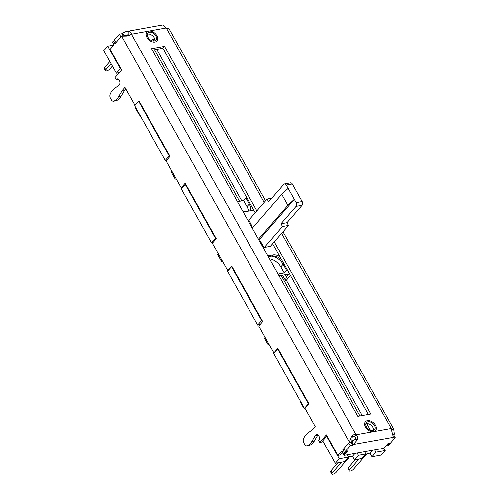 <?xml version="1.0" encoding="UTF-8"?>
<svg xmlns="http://www.w3.org/2000/svg" width="499" height="499" viewBox="0 0 499 499"><rect width="100%" height="100%" fill="white"/><g stroke="black" fill="none" stroke-linecap="round" stroke-linejoin="round"><path stroke-width="0.75" d="M119.205 72.717L116.386 73.216L103.761 50.723L107.703 46.182L120.328 68.675L120.827 68.588L110.048 49.382L113.99 44.841L112.45 42.097L113.435 40.962L114.976 43.706L121.544 36.14L126.709 36.034L131.362 34.2C131.2 32.541 130.114 31.612 128.1 31.4L125.998 31.531L122.498 32.946L121.843 33.707L123.06 35.866M134.961 105.345L124.887 87.394L122.261 90.425L124.762 89.976L125.717 88.872M166.772 160.204L165.344 160.46L134.63 105.726L138.566 101.185L169.28 155.919L169.779 155.825L139.065 101.097L138.566 101.185M171.843 171.07L175.542 177.65A3.362 1.185 150.7 0 0 175.105 178.854L171.413 172.267A3.362 1.185 -29.3 0 1 171.843 171.07L166.148 160.915L170.09 156.374L169.779 155.825M175.542 177.65L181.237 187.805L182.59 187.562M212.954 242.508L211.526 242.763L181.355 188.99L185.291 184.449L215.468 238.223L215.967 238.129L185.79 184.362L185.291 184.449M218.188 253.648L221.88 260.228A3.362 1.185 150.7 0 0 221.444 261.426L217.751 254.846A3.362 1.185 -29.3 0 1 218.188 253.648L212.337 243.219L216.273 238.678L215.967 238.129M221.88 260.228L227.731 270.658L228.162 270.577M260.066 324.643L257.715 325.061L227.538 271.294L231.48 266.753L261.657 320.52L262.156 320.433L231.979 266.659L231.48 266.753M264.526 336.22L268.219 342.807A3.362 1.185 150.7 0 0 267.788 344.004L264.09 337.424A3.362 1.185 -29.3 0 1 264.526 336.22L258.831 326.072L262.767 321.531L262.156 320.433M268.219 342.807L273.914 352.955L274.344 352.88M306.897 445.788A3.362 2.208 -100.1 0 0 307.247 445.682L309.748 445.233A3.362 2.208 -100.1 0 1 309.399 445.345L306.897 445.788A3.362 2.208 -100.1 0 1 304.664 444.372L303.804 442.838A3.362 2.208 -100.1 0 1 303.467 438.945L303.617 438.571A16.81 11.028 -100.1 0 1 307.272 433.5L312.549 429.508L315.175 426.477L304.939 408.238L304.44 408.325L273.726 353.598L277.662 349.057L308.376 403.785L308.881 403.697L278.168 348.963L277.662 349.057M335.303 463.334L322.678 440.835L326.62 436.294L339.245 458.793L348.489 457.134L344.547 461.675L335.303 463.334L339.245 458.793M364.688 451.714L365.973 454.009L362.037 458.55L354.539 459.891L352.537 456.323L349.543 456.859L336.077 472.378A2.688 0.948 150.7 0 1 333.619 474A2.688 0.948 150.7 0 1 331.735 474.05A2.688 0.948 150.7 0 1 332.078 473.089L341.516 462.224M372.029 456.76L375.965 452.219L385.209 450.566L381.267 455.107L372.029 456.76L370.027 453.192L367.027 453.728L353.566 469.247A2.688 0.948 150.7 0 1 351.109 470.869A2.688 0.948 150.7 0 1 349.219 470.919A2.688 0.948 150.7 0 1 349.568 469.964L358.999 459.092M304.384 408.226A3.362 1.185 -29.3 0 1 303.654 407.926A3.362 1.185 -29.3 0 1 303.779 407.153M300.086 400.566A3.362 1.185 150.7 0 0 299.961 401.339L303.654 407.926M154.515 49.769L239.545 201.29M281.168 275.46L359.997 415.935M370.027 453.192L372.528 450.316M375.965 452.219L374.68 449.93M347.204 454.845L348.489 457.134M392.913 435.016L393.699 434.872L395.239 437.617L390.312 443.293L387.817 443.742L383.874 448.283L343.905 455.437L342.364 452.693L342.67 452.344L340.399 454.963L337.898 455.406L327.119 436.207L326.62 436.294M113.647 45.116L107.703 46.182M241.797 200.885L156.773 49.37M362.255 415.536L286.301 280.195M370.495 430.219L366.771 423.582M385.209 450.566L383.906 448.245M354.539 459.891L358.482 455.35L365.973 454.009M358.482 455.35L357.197 453.055M344.298 449.468L342.825 449.73L349.394 442.164L351.889 441.715L351.234 442.476L355.095 439.214C355.856 438.147 355.656 437.292 354.49 436.631C353.311 435.964 352.537 436.269 352.163 437.548L351.889 441.715L353.429 444.459L357.34 439.906C358.12 437.91 357.714 436.188 356.13 434.741C354.234 434.217 352.687 434.829 351.483 436.569L349.394 442.164L121.544 36.14L124.039 35.691L122.498 32.946M342.825 449.73L344.366 452.474L343.381 453.61L341.84 450.865L337.898 455.406M327.119 436.207L326.352 434.835L319.784 442.401L318.718 440.498A3.362 2.208 79.9 0 0 319.142 436.575A3.362 2.208 79.9 0 0 316.584 434.442A3.362 2.208 79.9 0 0 315.38 435.365L317.882 434.916A3.362 2.208 79.9 0 1 317.938 434.822M307.247 445.682L307.534 445.551A16.81 11.028 -100.1 0 0 311.794 441.484L315.38 435.365M308.881 403.697L304.939 408.238M278.168 348.963L277.856 348.414L273.914 352.955M231.979 266.659L231.673 266.11L227.731 270.658M185.79 184.362L185.179 183.264L181.237 187.805M120.827 68.588L121.594 69.96L115.026 77.526L116.13 79.491A3.362 2.208 79.9 0 1 117.078 78.923A3.362 2.208 79.9 0 1 119.723 81.337A3.362 2.208 79.9 0 1 118.893 85.267L114.009 88.853A16.81 11.028 -100.1 0 0 110.254 93.993L110.104 94.367A3.362 2.208 -100.1 0 0 110.441 98.266L111.302 99.8A3.362 2.208 -100.1 0 0 113.535 101.216A3.362 2.208 -100.1 0 0 113.884 101.11L114.171 100.979A16.81 11.028 -100.1 0 0 118.406 96.949L122.261 90.425M113.535 101.216L116.036 100.773A3.362 2.208 -100.1 0 0 116.379 100.661L116.666 100.53A16.81 11.028 -100.1 0 0 120.908 96.5L124.762 89.976M309.748 445.233L310.035 445.102A16.81 11.028 -100.1 0 0 314.295 441.041L317.882 434.916M319.784 442.401L322.279 441.958L322.903 441.235M343.381 453.61L345.876 453.167L346.861 452.032L346.375 451.158M120.328 68.675L116.386 73.216M109.824 61.527L104.54 67.615L105.769 69.81L111.052 63.722M112.381 66.08L109.768 69.093A2.688 0.948 -29.3 0 1 107.31 70.715A2.688 0.948 -29.3 0 1 105.42 70.771L104.191 68.575A2.688 0.948 -29.3 0 1 104.54 67.615M164.52 63.186L163.292 60.99M369.591 428.604L368.356 426.414M351.346 396.1L352.038 397.329M320.321 340.817L320.632 341.366M305.238 313.933L304.621 312.836M228.261 176.758L227.644 175.667M212.555 148.777L212.25 148.228M181.536 93.5L180.844 92.265M150.835 40.17L154.84 39.103L153.212 40.98M385.846 446.012L386.831 444.877L389.326 444.428L388.347 445.563L385.846 446.012M388.84 443.561L389.326 444.428M393.699 434.872L394.36 434.118L392.676 434.417M394.36 434.118L393.705 429.015L283.008 231.754M391.341 430.325L393.705 429.015C392.913 427.631 392.039 427.45 391.104 428.485L393.399 437.311L353.429 444.459L352.774 445.214L351.234 442.476L348.739 442.919L343.811 448.595L345.352 451.339L350.273 445.663L352.774 445.214M391.235 428.31L281.611 233.364M147.299 34.2A5.383 3.587 -139 0 1 147.823 34.063A5.383 3.587 -139 0 1 152.912 35.99A5.383 3.587 -139 0 1 154.915 40.812M267.869 255.906L272.909 255.001A10.086 6.73 -139 0 1 279.883 256.654L368.418 414.432M152.407 50.15L162.936 48.266L253.773 210.129L246.275 211.47A10.086 6.73 -139 0 1 242.838 211.302M365.91 423.77A5.383 3.587 -139 0 1 366.434 423.626A5.383 3.587 -139 0 1 371.524 425.553A5.383 3.587 -139 0 1 373.526 430.375M368.075 421.736A5.383 3.587 -139 0 1 373.813 424.362A5.383 3.587 -139 0 1 374.606 429.651A5.383 3.587 -139 0 1 373.002 430.512A5.383 3.587 -139 0 1 367.264 427.893A5.383 3.587 -139 0 1 366.478 422.597A5.383 3.587 -139 0 1 368.075 421.736M256.879 210.852L164.583 46.376L151.59 48.696L357.889 416.316L370.876 413.989L274.263 241.834M149.463 32.173A5.383 3.587 -139 0 1 155.201 34.793A5.383 3.587 -139 0 1 155.987 40.088A5.383 3.587 -139 0 1 154.391 40.949A5.383 3.587 -139 0 1 148.652 38.329A5.383 3.587 -139 0 1 147.866 33.034A5.383 3.587 -139 0 1 149.463 32.173M125.998 31.531L162.761 24.95L166.335 27.944L131.362 34.2L356.13 434.741L354.49 436.631M395.239 437.617L392.744 438.066L393.399 437.311M343.905 455.437L347.847 450.89L345.352 451.339M350.273 445.663L348.739 442.919M124.8 36.022L124.039 35.691L129.016 34.799M246.824 197.747L245.876 197.916L243.581 200.567L237.43 201.665M248.452 211.077A11.77 7.847 41 0 0 246.968 206.605L243.581 200.567M245.876 197.916L249.263 203.954L246.968 206.605M250.648 210.684A11.77 7.847 41 0 0 249.263 203.954M286.52 270.346L284.224 272.99L280.837 266.959L283.133 264.308L286.52 270.346L287.468 270.177M283.133 264.308A11.77 7.847 41 0 0 271.556 256.205M280.837 266.959A11.77 7.847 41 0 0 269.541 258.887M284.224 272.99L278.074 274.094M290.468 275.523L286.663 279.908L285.659 280.407L282.515 275.217M279.053 275.835L288.996 274.057L286.37 277.082L285.397 280.357M285.066 274.762L286.37 277.082M264.227 202.388L166.335 27.944L168.936 28.48L166.504 28.094M129.752 35.354L128.087 34.693L124.039 35.691M114.907 40.7L113.435 40.962M119.348 34.15L120.883 36.895L115.961 42.571L114.421 39.826L119.348 34.15L121.843 33.707M113.685 45.191L112.974 43.924L113.279 43.575M292.308 183.994L286.314 185.067A2.688 1.765 -100.1 0 0 284.524 183.931L290.524 182.859A2.688 1.765 79.9 0 1 292.308 183.994L302.163 201.552A2.688 1.765 79.9 0 1 302.082 205.264L286.975 222.673L280.981 223.739L296.082 206.337A2.688 1.765 -100.1 0 0 296.169 202.625L302.163 201.552M271.762 198.222L267.121 199.051L248.727 220.246M248.895 220.053L252.032 226.134L251.24 226.278M279.883 256.654L272.622 243.724M255.239 212.742L253.773 210.129M259.867 241.641L260.653 241.497L264.04 247.535L270.452 246.225M164.583 46.376L162.936 48.266M272.909 255.001L271.924 256.137L268.356 256.779M271.924 256.137A10.086 6.73 -139 0 1 281.816 260.098M264.289 247.492L282.515 226.484L288.516 225.411L270.29 246.419M288.516 225.411L286.975 222.673M296.169 202.625L294.316 199.332L258.975 240.063M280.981 223.739L282.515 226.484M287.892 205.276L281.735 194.304L288.16 188.36L294.316 199.332L287.892 205.276L258.482 239.177M281.735 194.304L252.319 228.199M267.121 199.051L268.662 201.796L283.769 184.387A2.688 1.765 -100.1 0 1 284.524 183.931M286.314 185.067L288.16 188.36M252.032 226.134L251.502 226.746M344.366 452.474L346.861 452.032M351.895 439.756L352.731 441.241M352.537 456.323L355.039 453.441M337.798 462.885L330.849 470.894A2.688 0.948 150.7 0 0 330.5 471.854L331.735 474.05M105.42 70.771A2.688 0.948 -29.3 0 1 105.769 69.81M116.13 79.491L118.157 79.129M169.28 155.919L165.344 160.46M215.468 238.223L211.526 242.763M261.657 320.52L257.715 325.061M308.376 403.785L304.44 408.325M267.788 344.004A3.362 1.185 150.7 0 0 269.036 344.26M221.444 261.426A3.362 1.185 150.7 0 0 222.697 261.682M175.105 178.854A3.362 1.185 150.7 0 0 176.353 179.104M349.219 470.919L347.99 468.729A2.688 0.948 150.7 0 1 348.333 467.769L355.288 459.754M135.659 107.572A3.362 1.185 150.7 0 0 135.541 108.345L139.233 114.932A3.362 1.185 -29.3 0 1 139.358 114.159M139.957 115.225A3.362 1.185 -29.3 0 1 139.233 114.932M373.62 431.61A6.724 4.485 41 0 0 375.622 430.531A6.724 4.485 41 0 0 374.63 423.919A6.724 4.485 41 0 0 367.464 420.638A6.724 4.485 41 0 0 365.461 421.717A6.724 4.485 41 0 0 366.447 428.335A6.724 4.485 41 0 0 373.62 431.61M155.008 42.047A6.724 4.485 41 0 0 157.004 40.968A6.724 4.485 41 0 0 156.019 34.356A6.724 4.485 41 0 0 148.845 31.075A6.724 4.485 41 0 0 146.849 32.154A6.724 4.485 41 0 0 147.835 38.766A6.724 4.485 41 0 0 155.008 42.047M356.13 434.741L391.104 428.485M352.163 437.548L351.483 436.569M357.34 439.906L355.095 439.214M282.559 275.211L285.397 280.27M128.1 31.4L128.087 34.693M302.082 205.264L296.082 206.337M330.849 470.894L332.078 473.089M311.794 441.484L314.295 441.041M310.035 445.102L307.534 445.551M113.884 101.11L116.379 100.661M116.666 100.53L114.171 100.979M118.406 96.949L120.908 96.5M348.333 467.769L349.568 469.964M265.624 200.779L168.949 28.505"/></g></svg>
